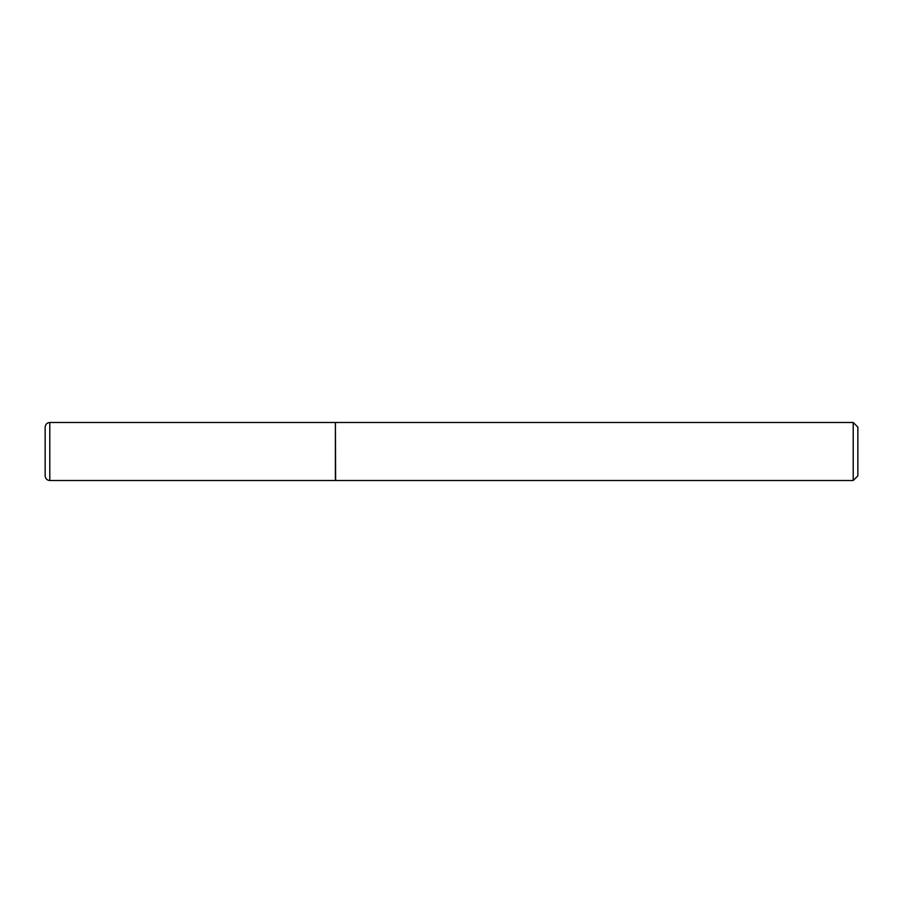 <?xml version="1.0" encoding="UTF-8"?>
<svg xmlns="http://www.w3.org/2000/svg" width="903" height="903" viewBox="0 0 903 903"><rect width="100%" height="100%" fill="white"/><g stroke="black" fill="none" stroke-linecap="round" stroke-linejoin="round"><path stroke-width="1.35" d="M49.789 480.52L49.789 422.48L335.397 422.48L335.397 480.52L49.789 480.52C47.012 480.283 45.466 478.737 45.15 475.881L45.15 451.5L45.15 475.881M335.397 422.706L335.634 480.52L853.211 480.52L853.211 422.48L857.85 427.119L857.85 475.881L853.211 480.52M45.15 427.164L45.15 451.5L45.15 427.164M49.789 422.48C47.012 422.717 45.466 424.263 45.15 427.119M335.634 422.48L853.211 422.48"/></g></svg>
